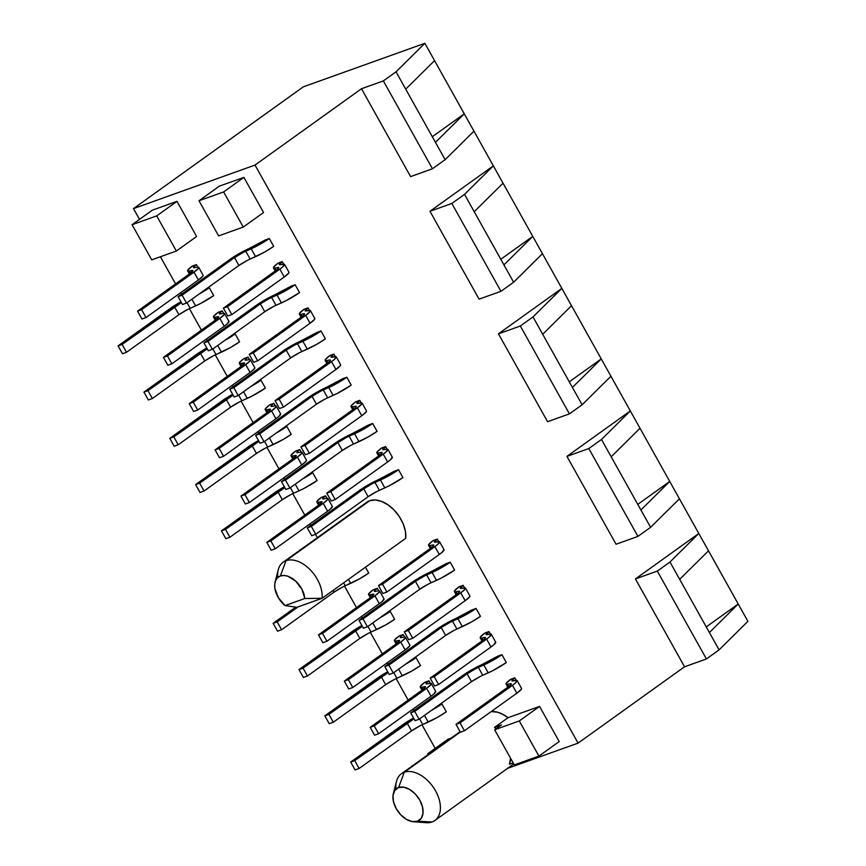 <?xml version="1.0" encoding="UTF-8"?>
<svg xmlns="http://www.w3.org/2000/svg" width="866" height="866" viewBox="0 0 866 866"><rect width="100%" height="100%" fill="white"/><g stroke="black" fill="none" stroke-linecap="round" stroke-linejoin="round"><path stroke-width="1.3" d="M277.759 577.525A28.751 18.078 54.4 0 1 283.16 562.196A28.751 18.078 54.4 0 1 286.018 560.703L280.357 575.977A19.485 12.254 54.4 0 1 295.674 581.097A19.485 12.254 54.4 0 1 304.8 598.503L285.044 605.583L278.365 597.746L274.912 588.534L274.739 584.214L275.637 580.523L277.564 577.709L280.357 575.977L283.832 575.468L287.728 576.193L295.674 581.097L301.953 589.302L304.8 598.503L285.044 605.583L296.984 607.283L322.098 598.287L296.984 607.283L285.044 605.583A19.485 12.254 54.4 0 1 275.085 582.158A19.485 12.254 54.4 0 1 280.357 575.977L286.018 560.703A28.751 18.078 -125.6 0 0 278.235 569.817L275.085 582.158M396 789.078A28.751 18.078 54.4 0 1 401.402 773.76A28.751 18.078 54.4 0 1 404.26 772.266L460.311 732.073L404.26 772.266L398.598 787.551A19.485 12.254 54.4 0 1 419.815 800.162A19.485 12.254 54.4 0 1 417.423 821.239L432.037 821.975A28.751 18.078 -125.6 0 0 435.566 790.885A28.751 18.078 -125.6 0 0 404.26 772.266A28.751 18.078 54.4 0 1 434.267 788.71A28.751 18.078 54.4 0 1 434.905 820.481A28.751 18.078 54.4 0 1 432.037 821.975A28.751 18.078 54.4 0 1 420.378 821.39M508.028 717.708A28.751 18.078 -125.6 0 0 491.217 711.571L497.485 712.198L502.778 714.309L508.028 717.708L539.561 706.418L559.209 741.556L539.561 706.418L508.028 717.708L494.508 727.408L508.028 717.708M509.446 764.234A28.751 18.078 -125.6 0 0 510.55 758.215L509.446 764.234L513.17 762.903L509.446 764.234M496.11 728.728A28.751 18.078 -125.6 0 0 494.508 727.408L496.11 728.728M366.675 502.312L286.018 560.703L369.674 500.721A28.751 18.078 -125.6 0 0 366.816 502.215L283.16 562.196M255.015 165.081L133.494 208.598L139.513 219.369L133.494 208.598L303.338 86.817L424.86 43.3L464.273 113.825L435.446 142.338L445.135 159.68L473.962 131.167L464.273 113.825L493.349 165.85L464.522 194.363L451.846 203.456L500.949 291.322L513.625 282.229L542.452 253.706L532.763 236.364L503.936 264.888L513.625 282.229L464.522 194.363L474.211 211.705L503.038 183.191L493.349 165.85L561.839 288.389L533.012 316.913L520.336 326.006L569.438 413.861L582.114 404.779L610.941 376.255L601.253 358.914L572.426 387.438L582.114 404.779L542.701 334.254L533.012 316.913L542.701 334.254L571.528 305.73L561.839 288.389L630.329 410.939L601.502 439.463L588.826 448.545L637.928 536.411L650.604 527.318L679.431 498.805L669.743 481.464L640.905 509.977L650.604 527.318L611.19 456.804L601.502 439.463L611.19 456.804L640.017 428.28L630.329 410.939L698.808 533.488L669.981 562.002L679.68 579.343L708.507 550.83L698.808 533.488L738.222 604.003L709.395 632.526L719.094 649.868L747.921 621.344L738.222 604.003L747.921 621.344L719.094 649.868L669.981 562.002L657.316 571.095L706.418 658.961L719.094 649.868L706.418 658.961L657.316 571.095L635.438 578.921L684.541 666.788L706.418 658.961L684.541 666.788L635.438 578.921L698.808 533.488L679.431 498.805L650.604 527.318L637.928 536.411L588.826 448.545L566.949 456.382L616.051 544.238L637.928 536.411L616.051 544.238L566.949 456.382L630.329 410.939L610.941 376.255L582.114 404.779L569.438 413.861L520.336 326.006L498.459 333.832L547.561 421.699L569.438 413.861L547.561 421.699L498.459 333.832L561.839 288.389L542.452 253.706L513.625 282.229L500.949 291.322L451.846 203.456L429.969 211.282L479.071 299.149L500.949 291.322L479.071 299.149L429.969 211.282L493.349 165.85L473.962 131.167L445.135 159.68L396.033 71.824L383.357 80.906L432.459 168.773L445.135 159.68L432.459 168.773L383.357 80.906L361.479 88.743L410.592 176.61L432.459 168.773L410.592 176.61L361.479 88.743L255.015 165.081L578.077 743.125L255.015 165.081L133.494 208.598L303.338 86.817L424.86 43.3L396.033 71.824L405.721 89.166L434.548 60.642L424.86 43.3L396.033 71.824L383.357 80.906L361.479 88.743L255.015 165.081M160.405 256.747L175.571 283.886L160.405 256.747M180.55 292.795L181.373 294.267L180.55 292.795M189.416 308.664L201.421 330.13L189.416 308.664M206.389 339.039L207.223 340.511L206.389 339.039M215.266 354.898L227.26 376.374L215.266 354.898M232.24 385.283L233.062 386.756L232.24 385.283M241.105 401.142L253.11 422.619L241.105 401.142M258.079 431.517L258.912 433L258.079 431.517M266.955 447.386L278.949 468.863L266.955 447.386M283.929 477.761L284.752 479.244L283.929 477.761M292.795 493.631L304.8 515.108L292.795 493.631M309.768 524.006L310.602 525.489L309.768 524.006M315.549 534.344L317.4 537.645L315.549 534.344M344.484 586.12L356.489 607.596L344.484 586.12M361.458 616.495L362.291 617.978L361.458 616.495M370.334 632.364L382.339 653.841L370.334 632.364M387.308 662.739L388.13 664.222L387.308 662.739M396.173 678.608L408.178 700.085L396.173 678.608M413.147 708.983L413.98 710.466L413.147 708.983M422.023 724.853L435.187 748.397L422.023 724.853M507.584 768.369L578.077 743.125L684.541 666.788L578.077 743.125L507.584 768.369M510.778 679.258L514.826 677.807L516.223 680.308L514.826 677.807L510.778 679.258L506.253 683.252L506.177 684.162L507.617 684.216A17.645 2.425 150.8 0 1 506.069 684.043A17.645 2.425 150.8 0 1 510.778 679.258M439.073 704.935L441.92 703.917L446.315 711.776L441.92 703.917A17.645 2.425 150.8 0 1 431.506 710.369L441.92 703.917L439.073 704.935M484.938 633.014L488.987 631.563L490.383 634.064L488.987 631.563L484.938 633.014L480.413 637.008L480.327 637.917L481.767 637.971A17.645 2.425 150.8 0 1 480.219 637.798A17.645 2.425 150.8 0 1 484.938 633.014M413.234 658.69L416.07 657.673L420.465 665.532L416.07 657.673A17.645 2.425 150.8 0 1 405.656 664.125L416.07 657.673L413.234 658.69M459.088 586.769L463.137 585.319L464.533 587.819L463.137 585.319L459.088 586.769L454.563 590.764L454.488 591.673L455.927 591.727A17.645 2.425 150.8 0 1 454.379 591.554A17.645 2.425 150.8 0 1 459.088 586.769M387.383 612.446L390.23 611.428L394.625 619.287L390.23 611.428A17.645 2.425 150.8 0 1 379.817 617.88L390.23 611.428L387.383 612.446M433.249 540.536L437.298 539.085L438.694 541.575L437.298 539.085L433.249 540.536L428.724 544.519L428.638 545.428L430.077 545.483A17.645 2.425 150.8 0 1 428.529 545.309A17.645 2.425 150.8 0 1 433.249 540.536M365.495 567.165L368.775 573.043L365.495 567.165M381.56 448.047L385.608 446.596L387.005 449.086L385.608 446.596L381.56 448.047L377.035 452.03L376.948 452.94L378.388 452.994A17.645 2.425 150.8 0 1 376.84 452.821A17.645 2.425 150.8 0 1 381.56 448.047M309.855 473.713L312.691 472.695L317.086 480.565L312.691 472.695A17.645 2.425 150.8 0 1 302.277 479.147L312.691 472.695L309.855 473.713M355.71 401.802L359.758 400.352L361.154 402.842L359.758 400.352L355.71 401.802L351.185 405.786L351.109 406.695L352.549 406.749A17.645 2.425 150.8 0 1 351.001 406.576A17.645 2.425 150.8 0 1 355.71 401.802M284.005 427.468L286.852 426.451L291.247 434.321L286.852 426.451A17.645 2.425 150.8 0 1 276.438 432.903L286.852 426.451L284.005 427.468M329.87 355.558L333.919 354.107L335.315 356.597L333.919 354.107L329.87 355.558L325.345 359.542L325.259 360.462L326.699 360.505A17.645 2.425 150.8 0 1 325.151 360.332A17.645 2.425 150.8 0 1 329.87 355.558M258.165 381.224L261.002 380.206L265.397 388.076L261.002 380.206A17.645 2.425 150.8 0 1 250.588 386.658L261.002 380.206L258.165 381.224M304.02 309.314L308.069 307.863L309.465 310.353L308.069 307.863L304.02 309.314L299.495 313.297L299.42 314.217L300.859 314.261A17.645 2.425 150.8 0 1 299.311 314.098A17.645 2.425 150.8 0 1 304.02 309.314M232.315 334.99L235.162 333.973L239.557 341.832L235.162 333.973A17.645 2.425 150.8 0 1 224.749 340.414L235.162 333.973L232.315 334.99M424.946 682.246L428.995 680.795L430.391 683.296L428.995 680.795L424.946 682.246L420.421 686.229L420.346 687.149L421.785 687.193A17.645 2.425 150.8 0 1 420.237 687.03A17.645 2.425 150.8 0 1 424.946 682.246M482.763 675.285L488.197 672.85L483.802 664.991L478.368 667.415L482.763 675.285L478.368 667.415L475.521 668.79L467.11 673.824L414.727 711.387L410.679 712.837L463.061 675.274A17.645 2.425 150.8 0 1 481.171 664.969L497.853 656.136A10.966 1.505 150.8 0 1 486.605 662.544L471.721 669.808L463.061 675.274L410.679 712.837L414.727 711.387L467.11 673.824A10.966 1.505 150.8 0 1 478.368 667.415L493.241 660.163L501.912 654.685L497.853 656.136L501.912 654.685L506.296 662.555L501.912 654.685A17.645 2.425 150.8 0 1 483.802 664.991L488.197 672.85A17.645 2.425 -29.2 0 0 506.296 662.555L492.776 670.652L482.763 675.285A10.966 1.505 -29.2 0 0 471.505 681.683L419.122 719.245L415.063 720.696L410.679 712.837L415.063 720.696L419.122 719.245L414.727 711.387L419.122 719.245L471.505 681.683L467.11 673.824L471.505 681.683L479.916 676.649M399.096 636.001L403.155 634.551L404.552 637.051L403.155 634.551L399.096 636.001L394.571 639.985L394.495 640.905L395.935 640.948A17.645 2.425 150.8 0 1 394.387 640.786A17.645 2.425 150.8 0 1 399.096 636.001M456.912 629.041L462.347 626.605L457.952 618.746L452.517 621.182L456.912 629.041L452.517 621.182L449.671 622.546L441.27 627.579L388.877 665.142L384.829 666.593L437.222 629.03A17.645 2.425 150.8 0 1 455.332 618.725L472.013 609.891A10.966 1.505 150.8 0 1 460.766 616.3L450.742 620.933L437.222 629.03L384.829 666.593L388.877 665.142L441.27 627.579A10.966 1.505 150.8 0 1 452.517 621.182L467.402 613.918L476.062 608.441L472.013 609.891L476.062 608.441L480.457 616.311L476.062 608.441A17.645 2.425 150.8 0 1 457.952 618.746L462.347 626.605A17.645 2.425 -29.2 0 0 480.457 616.311L471.797 621.777L456.912 629.041A10.966 1.505 -29.2 0 0 445.665 635.438L393.272 673.001L389.224 674.452L384.829 666.593L389.224 674.452L393.272 673.001L388.877 665.142L393.272 673.001L445.665 635.438L441.27 627.579L445.665 635.438L454.065 630.405M373.257 589.757L377.305 588.306L378.702 590.807L377.305 588.306L373.257 589.757L368.732 593.751L368.656 594.661L370.096 594.715A17.645 2.425 150.8 0 1 368.548 594.541A17.645 2.425 150.8 0 1 373.257 589.757M431.073 582.796L436.507 580.361L432.112 572.502L426.678 574.937L431.073 582.796L426.678 574.937L423.831 576.301L415.42 581.335L363.038 618.898L358.989 620.348L411.372 582.786A17.645 2.425 150.8 0 1 429.482 572.48L446.163 563.647A10.966 1.505 150.8 0 1 434.916 570.055L420.032 577.319L411.372 582.786L358.989 620.348L363.038 618.898L415.42 581.335A10.966 1.505 150.8 0 1 426.678 574.937L441.552 567.674L450.223 562.207L446.163 563.647L450.223 562.207L454.607 570.066L450.223 562.207A17.645 2.425 150.8 0 1 432.112 572.502L436.507 580.361A17.645 2.425 -29.2 0 0 454.607 570.066L441.086 578.163L431.073 582.796A10.966 1.505 -29.2 0 0 419.815 589.194L367.433 626.757L363.374 628.207L358.989 620.348L363.374 628.207L367.433 626.757L363.038 618.898L367.433 626.757L419.815 589.194L415.42 581.335L419.815 589.194L428.226 584.16M321.567 497.268L325.616 495.817L327.012 498.318L325.616 495.817L321.567 497.268L317.043 501.262L316.967 502.172L318.407 502.226A17.645 2.425 150.8 0 1 316.859 502.053A17.645 2.425 150.8 0 1 321.567 497.268M379.384 490.308L384.818 487.883L380.423 480.013L374.989 482.449L379.384 490.308L374.989 482.449L372.142 483.813L363.731 488.846L311.349 526.409L307.289 527.859L359.682 490.297A17.645 2.425 150.8 0 1 377.793 479.991L394.474 471.169A10.966 1.505 150.8 0 1 383.227 477.567L368.342 484.83L359.682 490.297L307.289 527.859L311.349 526.409L363.731 488.846A10.966 1.505 150.8 0 1 374.989 482.449L385.002 477.815L398.533 469.718L394.474 471.169L398.533 469.718L402.917 477.577L398.533 469.718A17.645 2.425 150.8 0 1 380.423 480.013L384.818 487.883A17.645 2.425 -29.2 0 0 402.917 477.577L389.397 485.674L379.384 490.308A10.966 1.505 -29.2 0 0 368.126 496.705L315.744 534.268L311.684 535.718L307.289 527.859L311.684 535.718L315.744 534.268L311.349 526.409L315.744 534.268L368.126 496.705L363.731 488.846L368.126 496.705L376.526 491.682M295.717 451.024L299.777 449.573L301.162 452.074L299.777 449.573L295.717 451.024L291.192 455.018L291.117 455.927L292.556 455.981A17.645 2.425 150.8 0 1 291.008 455.808A17.645 2.425 150.8 0 1 295.717 451.024M353.534 444.063L358.968 441.638L354.573 433.769L349.139 436.204L353.534 444.063L349.139 436.204L346.292 437.568L337.892 442.602L285.499 480.165L281.45 481.615L333.843 444.052A17.645 2.425 150.8 0 1 351.953 433.747L368.635 424.925A10.966 1.505 150.8 0 1 357.387 431.322L347.363 435.955L333.843 444.052L281.45 481.615L285.499 480.165L337.892 442.602A10.966 1.505 150.8 0 1 349.139 436.204L359.163 431.571L372.683 423.474L368.635 424.925L372.683 423.474L377.078 431.333L372.683 423.474A17.645 2.425 150.8 0 1 354.573 433.769L358.968 441.638A17.645 2.425 -29.2 0 0 377.078 431.333L368.418 436.8L353.534 444.063A10.966 1.505 -29.2 0 0 342.286 450.461L289.894 488.023L285.845 489.474L281.45 481.615L285.845 489.474L289.894 488.023L285.499 480.165L289.894 488.023L342.286 450.461L337.892 442.602L342.286 450.461L350.687 445.438M269.878 404.779L273.927 403.329L275.323 405.829L273.927 403.329L269.878 404.779L265.353 408.774L265.277 409.683L266.717 409.737A17.645 2.425 150.8 0 1 265.169 409.564A17.645 2.425 150.8 0 1 269.878 404.779M327.684 397.819L333.129 395.394L328.734 387.524L323.299 389.96L327.684 397.819L323.299 389.96L320.452 391.324L312.041 396.357L259.659 433.92L255.6 435.371L307.993 397.808A17.645 2.425 150.8 0 1 326.103 387.503L342.784 378.68A10.966 1.505 150.8 0 1 331.537 385.078L316.653 392.341L307.993 397.808L255.6 435.371L259.659 433.92L312.041 396.357A10.966 1.505 150.8 0 1 323.299 389.96L333.313 385.327L346.833 377.23L342.784 378.68L346.833 377.23L351.228 385.089L346.833 377.23A17.645 2.425 150.8 0 1 328.734 387.524L333.129 395.394A17.645 2.425 -29.2 0 0 351.228 385.089L337.708 393.186L327.684 397.819A10.966 1.505 -29.2 0 0 316.436 404.216L264.054 441.779L259.995 443.23L255.6 435.371L259.995 443.23L264.054 441.779L259.659 433.92L264.054 441.779L316.436 404.216L312.041 396.357L316.436 404.216L324.837 399.194M244.028 358.546L248.087 357.095L249.473 359.585L248.087 357.095L244.028 358.546L239.503 362.529L239.427 363.439L240.867 363.493A17.645 2.425 150.8 0 1 239.319 363.319A17.645 2.425 150.8 0 1 244.028 358.546M301.844 351.574L307.278 349.15L302.884 341.28L297.449 343.715L301.844 351.574L297.449 343.715L294.602 345.079L286.202 350.113L233.809 387.676L229.761 389.126L282.154 351.564A17.645 2.425 150.8 0 1 300.264 341.258L316.945 332.436A10.966 1.505 150.8 0 1 305.698 338.833L295.674 343.466L282.154 351.564L229.761 389.126L233.809 387.676L286.202 350.113A10.966 1.505 150.8 0 1 297.449 343.715L307.473 339.082L320.994 330.985L316.945 332.436L320.994 330.985L325.389 338.844L320.994 330.985A17.645 2.425 150.8 0 1 302.884 341.28L307.278 349.15A17.645 2.425 -29.2 0 0 325.389 338.844L316.729 344.311L301.844 351.574A10.966 1.505 -29.2 0 0 290.597 357.972L238.204 395.546L234.156 396.996L229.761 389.126L234.156 396.996L238.204 395.546L233.809 387.676L238.204 395.546L290.597 357.972L286.202 350.113L290.597 357.972L298.997 352.949M218.189 312.301L222.237 310.851L223.634 313.34L222.237 310.851L218.189 312.301L213.664 316.285L213.588 317.194L215.028 317.248A17.645 2.425 150.8 0 1 213.469 317.075A17.645 2.425 150.8 0 1 218.189 312.301M275.994 305.33L281.428 302.905L277.044 295.046L271.61 297.471L275.994 305.33L271.61 297.471L268.763 298.846L260.352 303.869L207.97 341.431L203.911 342.882L256.304 305.319A17.645 2.425 150.8 0 1 274.414 295.014L291.095 286.191A10.966 1.505 150.8 0 1 279.848 292.589L264.964 299.853L256.304 305.319L203.911 342.882L207.97 341.431L260.352 303.869A10.966 1.505 150.8 0 1 271.61 297.471L281.623 292.838L295.144 284.741L291.095 286.191L295.144 284.741L299.539 292.6L295.144 284.741A17.645 2.425 150.8 0 1 277.044 295.046L281.428 302.905A17.645 2.425 -29.2 0 0 299.539 292.6L286.018 300.697L275.994 305.33A10.966 1.505 -29.2 0 0 264.747 311.728L212.365 349.301L208.305 350.752L203.911 342.882L208.305 350.752L212.365 349.301L207.97 341.431L212.365 349.301L264.747 311.728L260.352 303.869L264.747 311.728L273.147 306.705M278.181 263.069L282.229 261.619L283.626 264.108L282.229 261.619L278.181 263.069L273.656 267.053L273.569 267.973L275.009 268.016A17.645 2.425 150.8 0 1 273.461 267.854A17.645 2.425 150.8 0 1 278.181 263.069M206.476 288.746L209.312 287.728L213.707 295.587L209.312 287.728A17.645 2.425 150.8 0 1 198.899 294.169L209.312 287.728L206.476 288.746M192.339 266.057L196.398 264.606L197.784 267.096L196.398 264.606L192.339 266.057L187.814 270.04L187.738 270.95L189.178 271.004A17.645 2.425 150.8 0 1 187.63 270.831A17.645 2.425 150.8 0 1 192.339 266.057M250.155 259.086L255.589 256.661L251.194 248.802L245.76 251.227L250.155 259.086L245.76 251.227L242.913 252.601L234.513 257.624L182.12 295.187L178.071 296.637L230.464 259.075A17.645 2.425 150.8 0 1 248.574 248.78L265.256 239.947A10.966 1.505 150.8 0 1 254.009 246.345L243.985 250.978L230.464 259.075L178.071 296.637L182.12 295.187L234.513 257.624A10.966 1.505 150.8 0 1 245.76 251.227L255.784 246.594L269.304 238.496L265.256 239.947L269.304 238.496L273.699 246.355L269.304 238.496A17.645 2.425 150.8 0 1 251.194 248.802L255.589 256.661A17.645 2.425 -29.2 0 0 273.699 246.355L265.039 251.822L250.155 259.086A10.966 1.505 -29.2 0 0 238.908 265.483L186.515 303.057L182.466 304.507L178.071 296.637L182.466 304.507L186.515 303.057L182.12 295.187L186.515 303.057L238.908 265.483L234.513 257.624L238.908 265.483L247.308 260.46M243.898 177.389L263.545 212.527L243.259 227.076L263.545 212.527L243.898 177.389L219.271 186.201L243.898 177.389L223.623 191.927L243.898 177.389M176.989 201.345L196.625 236.494L176.989 201.345L156.703 215.883L176.35 251.032L196.625 236.494L176.35 251.032L156.703 215.883L176.989 201.345L152.362 210.167L176.989 201.345M369.674 500.721L375.281 499.974L381.581 501.403L388.055 504.878L394.149 510.096L399.345 516.634L403.21 523.93L405.407 531.367L405.753 538.306A28.751 18.078 -125.6 0 0 394.149 510.096A28.751 18.078 -125.6 0 0 369.674 500.721M448.025 739.196L451.186 738.059L448.025 739.196L427.739 753.734L430.911 752.597L427.739 753.734L428.194 754.546L427.739 753.734L448.025 739.196M501.414 724.929L494.508 727.408L501.414 724.929L494.659 729.778L519.286 720.956L539.561 706.418L519.286 720.956L538.923 756.105L559.209 741.556L538.923 756.105L519.286 720.956L494.659 729.778L514.296 764.916L538.923 756.105L514.296 764.916L494.659 729.778L501.414 724.929M432.307 136.741L464.273 113.825L435.446 142.338L405.721 89.166L434.548 60.642L464.273 113.825L432.307 136.741M464.522 194.363L451.846 203.456L429.969 211.282L493.349 165.85L464.522 194.363M500.797 259.28L532.763 236.364L503.936 264.888L474.211 211.705L503.038 183.191L532.763 236.364L500.797 259.28M533.012 316.913L520.336 326.006L498.459 333.832L561.839 288.389L533.012 316.913M569.287 381.83L601.253 358.914L572.426 387.438L542.701 334.254L571.528 305.73L601.253 358.914L569.287 381.83M601.502 439.463L588.826 448.545L566.949 456.382L630.329 410.939L601.502 439.463M637.777 504.38L669.743 481.464L640.905 509.977L611.19 456.804L640.017 428.28L669.743 481.464L637.777 504.38M669.981 562.002L657.316 571.095L635.438 578.921L698.808 533.488L669.981 562.002M706.266 626.919L738.222 604.003L709.395 632.526L679.68 579.343L708.507 550.83L738.222 604.003L706.266 626.919M218.633 235.888L243.259 227.076L223.623 191.927L198.996 200.75L223.623 191.927L243.259 227.076L218.633 235.888L198.996 200.75L219.271 186.201L198.996 200.75L218.633 235.888M152.362 210.167L132.076 224.705L156.703 215.883L132.076 224.705L151.723 259.854L176.35 251.032L151.723 259.854L132.076 224.705L152.362 210.167M322.098 598.287L405.753 538.306L322.098 598.287A28.751 18.078 -125.6 0 0 310.493 570.077A28.751 18.078 -125.6 0 0 286.018 560.703A28.751 18.078 54.4 0 1 310.493 570.077A28.751 18.078 54.4 0 1 322.098 598.287L304.8 598.503L322.098 598.287M398.598 787.551L403.827 787.216L409.705 789.489L415.312 794.046L419.815 800.162L422.521 806.939L423.019 813.315L421.222 818.338L417.423 821.239L412.194 821.574L406.316 819.29L400.709 814.744L396.206 808.617L393.5 801.851L393.002 795.475L394.799 790.452L398.598 787.551L404.26 772.266A28.751 18.078 -125.6 0 0 396.476 781.381L393.326 793.721A19.485 12.254 54.4 0 1 398.598 787.551M413.407 821.726L426.104 822.7A28.751 18.078 -125.6 0 0 432.037 821.975L417.423 821.239A19.485 12.254 54.4 0 1 413.407 821.726A19.485 12.254 54.4 0 1 398.057 811.529A19.485 12.254 54.4 0 1 393.326 793.721M191.916 270.506A10.966 1.505 150.8 0 1 192.88 270.614A10.966 1.505 150.8 0 1 189.957 273.58L137.564 311.143L189.957 273.58L192.815 270.538L189.178 271.004L190.423 273.234L189.178 271.004L191.916 270.506L192.469 271.48L191.916 270.506M203.001 275.085L202.925 276.005L198.401 279.989L146.008 317.551L141.959 319.002L137.564 311.143L141.959 319.002L146.008 317.551L141.613 309.692L137.564 311.143L141.613 309.692L146.008 317.551L198.401 279.989L194.006 272.13L141.613 309.692L194.006 272.13L198.401 279.989A17.645 2.425 -29.2 0 0 203.109 275.215L198.715 267.345A17.645 2.425 150.8 0 1 194.006 272.13L198.531 268.146L198.606 267.226L197.167 267.183A17.645 2.425 150.8 0 1 198.715 267.345M194.428 267.681L197.167 267.183L194.428 267.681A10.966 1.505 150.8 0 1 193.464 267.572A10.966 1.505 150.8 0 1 196.398 264.606L193.583 267.074L194.428 267.681M190.163 308.318L187.024 302.689L190.163 308.318L195.597 305.893L191.873 299.214L195.597 305.893A17.645 2.425 -29.2 0 0 213.707 295.587L200.187 303.685L190.163 308.318A10.966 1.505 -29.2 0 0 178.916 314.715L126.523 352.278L122.474 353.729L118.079 345.87L122.474 353.729L126.523 352.278L122.128 344.419L126.523 352.278L178.916 314.715L174.521 306.856L178.916 314.715L187.316 309.692M170.472 308.307A17.645 2.425 150.8 0 1 180.962 301.812L170.472 308.307L118.079 345.87L122.128 344.419L174.521 306.856A10.966 1.505 150.8 0 1 181.416 302.624L122.128 344.419L118.079 345.87L170.472 308.307M280.259 264.693A10.966 1.505 150.8 0 1 279.296 264.585A10.966 1.505 150.8 0 1 282.229 261.619L279.372 264.66L282.998 264.195A17.645 2.425 150.8 0 1 284.557 264.368A17.645 2.425 150.8 0 1 279.837 269.142L227.444 306.705L223.396 308.155L275.789 270.593L223.396 308.155L227.79 316.025L223.396 308.155L227.444 306.705L231.839 314.575L227.444 306.705L279.837 269.142L284.232 277.012L279.837 269.142L282.781 266.847L284.438 264.238L280.259 264.693M276.265 270.246L275.009 268.016L276.265 270.246M278.3 268.503L277.759 267.518L275.009 268.016L277.759 267.518A10.966 1.505 150.8 0 1 278.711 267.626A10.966 1.505 150.8 0 1 275.789 270.593L278.603 268.114L277.759 267.518L278.3 268.503M288.833 272.108L288.757 273.017L284.232 277.012L231.839 314.575L227.79 316.025L231.839 314.575L284.232 277.012A17.645 2.425 -29.2 0 0 288.941 272.227L284.557 264.368M217.767 316.75A10.966 1.505 150.8 0 1 218.73 316.859A10.966 1.505 150.8 0 1 215.796 319.825L163.414 357.387L215.796 319.825L218.654 316.783L215.028 317.248L216.273 319.478L215.028 317.248L217.767 316.75L218.308 317.725L217.767 316.75M228.851 321.329L227.184 323.938L224.24 326.233L171.858 363.796L167.798 365.246L163.414 357.387L167.798 365.246L171.858 363.796L167.463 355.937L163.414 357.387L167.463 355.937L171.858 363.796L224.24 326.233L219.845 318.374L167.463 355.937L219.845 318.374L224.24 326.233A17.645 2.425 -29.2 0 0 228.96 321.459L224.565 313.589A17.645 2.425 150.8 0 1 219.845 318.374L224.381 314.39L224.456 313.47L223.017 313.427A17.645 2.425 150.8 0 1 224.565 313.589M220.278 313.925L223.017 313.427L220.278 313.925A10.966 1.505 150.8 0 1 219.315 313.817A10.966 1.505 150.8 0 1 222.237 310.851L219.423 313.319L220.278 313.925M243.606 362.995A10.966 1.505 150.8 0 1 244.569 363.103A10.966 1.505 150.8 0 1 241.646 366.069L189.253 403.632L241.646 366.069L244.504 363.027L240.867 363.493L242.112 365.723L240.867 363.493L243.606 362.995L244.158 363.969L243.606 362.995M254.691 367.574L254.615 368.494L250.09 372.477L197.697 410.04L193.648 411.491L189.253 403.632L193.648 411.491L197.697 410.04L193.302 402.181L189.253 403.632L193.302 402.181L197.697 410.04L250.09 372.477L245.695 364.618L193.302 402.181L245.695 364.618L250.09 372.477A17.645 2.425 -29.2 0 0 254.799 367.693L250.404 359.834A17.645 2.425 150.8 0 1 245.695 364.618L250.22 360.635L250.296 359.715L248.856 359.671A17.645 2.425 150.8 0 1 250.404 359.834M246.117 360.169L248.856 359.671L246.117 360.169A10.966 1.505 150.8 0 1 245.154 360.061A10.966 1.505 150.8 0 1 248.087 357.095L245.273 359.563L246.117 360.169M269.456 409.239A10.966 1.505 150.8 0 1 270.419 409.337A10.966 1.505 150.8 0 1 267.486 412.313L215.104 449.876L267.486 412.313L270.344 409.272L266.717 409.737L267.962 411.967L266.717 409.737L269.456 409.239L269.997 410.213L269.456 409.239M280.541 413.818L278.874 416.427L275.929 418.722L223.547 456.285L219.488 457.735L215.104 449.876L219.488 457.735L223.547 456.285L219.152 448.426L215.104 449.876L219.152 448.426L223.547 456.285L275.929 418.722L271.545 410.863L219.152 448.426L271.545 410.863L275.929 418.722A17.645 2.425 -29.2 0 0 280.649 413.937L276.254 406.078A17.645 2.425 150.8 0 1 271.545 410.863L276.07 406.879L276.146 405.959L274.706 405.916A17.645 2.425 150.8 0 1 276.254 406.078M271.967 406.414L274.706 405.916L271.967 406.414A10.966 1.505 150.8 0 1 271.004 406.306A10.966 1.505 150.8 0 1 273.927 403.329L271.112 405.808L271.967 406.414M295.295 455.484A10.966 1.505 150.8 0 1 296.259 455.581A10.966 1.505 150.8 0 1 293.336 458.558L240.943 496.121L293.336 458.558L296.194 455.516L292.556 455.981L293.801 458.211L292.556 455.981L295.295 455.484L295.847 456.458L295.295 455.484M306.38 460.062L306.304 460.983L301.779 464.966L249.386 502.529L245.338 503.98L240.943 496.121L245.338 503.98L249.386 502.529L244.991 494.67L240.943 496.121L244.991 494.67L249.386 502.529L301.779 464.966L297.384 457.107L244.991 494.67L297.384 457.107L301.779 464.966A17.645 2.425 -29.2 0 0 306.488 460.182L302.093 452.323A17.645 2.425 150.8 0 1 297.384 457.107L301.909 453.124L301.985 452.204L300.545 452.16A17.645 2.425 150.8 0 1 302.093 452.323M297.807 452.658L300.545 452.16L297.807 452.658A10.966 1.505 150.8 0 1 296.843 452.55A10.966 1.505 150.8 0 1 299.777 449.573L296.962 452.052L297.807 452.658M321.145 501.728A10.966 1.505 150.8 0 1 322.109 501.825A10.966 1.505 150.8 0 1 319.175 504.802L266.793 542.365L319.175 504.802L322.033 501.75L318.407 502.226L319.651 504.456L318.407 502.226L321.145 501.728L321.687 502.702L321.145 501.728M332.23 506.307L330.563 508.916L327.619 511.211L275.236 548.773L271.177 550.224L266.793 542.365L271.177 550.224L275.236 548.773L270.841 540.914L266.793 542.365L270.841 540.914L275.236 548.773L327.619 511.211L323.235 503.352L270.841 540.914L323.235 503.352L327.619 511.211A17.645 2.425 -29.2 0 0 332.338 506.426L327.943 498.567A17.645 2.425 150.8 0 1 323.235 503.352L327.759 499.357L327.835 498.448L326.395 498.394A17.645 2.425 150.8 0 1 327.943 498.567M323.657 498.892L326.395 498.394L323.657 498.892A10.966 1.505 150.8 0 1 322.693 498.794A10.966 1.505 150.8 0 1 325.616 495.817L322.801 498.296L323.657 498.892M372.835 594.217A10.966 1.505 150.8 0 1 373.798 594.314A10.966 1.505 150.8 0 1 370.865 597.291L318.482 634.854L370.865 597.291L373.722 594.238L370.096 594.715L371.341 596.945L370.096 594.715L372.835 594.217L373.376 595.191L372.835 594.217M383.919 598.796L382.252 601.405L379.308 603.699L326.926 641.262L322.866 642.713L318.482 634.854L322.866 642.713L326.926 641.262L322.531 633.403L318.482 634.854L322.531 633.403L326.926 641.262L379.308 603.699L374.924 595.84L322.531 633.403L374.924 595.84L379.308 603.699A17.645 2.425 -29.2 0 0 384.028 598.915L379.633 591.056A17.645 2.425 150.8 0 1 374.924 595.84L379.449 591.846L379.525 590.937L378.085 590.883A17.645 2.425 150.8 0 1 379.633 591.056M375.346 591.381L378.085 590.883L375.346 591.381A10.966 1.505 150.8 0 1 374.383 591.283A10.966 1.505 150.8 0 1 377.305 588.306L374.491 590.785L375.346 591.381M398.674 640.45A10.966 1.505 150.8 0 1 399.637 640.559A10.966 1.505 150.8 0 1 396.715 643.535L344.322 681.098L396.715 643.535L399.572 640.483L395.935 640.948L397.18 643.189L395.935 640.948L398.674 640.45L399.226 641.435L398.674 640.45M409.759 645.04L409.683 645.96L405.158 649.944L352.765 687.507L348.717 688.957L344.322 681.098L348.717 688.957L352.765 687.507L348.37 679.648L344.322 681.098L348.37 679.648L352.765 687.507L405.158 649.944L400.763 642.085L348.37 679.648L400.763 642.085L405.158 649.944A17.645 2.425 -29.2 0 0 409.867 645.159L405.472 637.3A17.645 2.425 150.8 0 1 400.763 642.085L405.288 638.09L405.364 637.181L403.924 637.127A17.645 2.425 150.8 0 1 405.472 637.3M401.185 637.625L403.924 637.127L401.185 637.625A10.966 1.505 150.8 0 1 400.222 637.528A10.966 1.505 150.8 0 1 403.155 634.551L400.341 637.03L401.185 637.625M424.524 686.695A10.966 1.505 150.8 0 1 425.487 686.803A10.966 1.505 150.8 0 1 422.554 689.78L370.172 727.343L422.554 689.78L425.423 686.727L421.785 687.193L423.03 689.433L421.785 687.193L424.524 686.695L425.076 687.68L424.524 686.695M435.609 691.284L433.942 693.893L430.997 696.188L378.615 733.751L374.567 735.202L370.172 727.343L374.567 735.202L378.615 733.751L374.22 725.892L370.172 727.343L374.22 725.892L378.615 733.751L430.997 696.188L426.613 688.329L374.22 725.892L426.613 688.329L430.997 696.188A17.645 2.425 -29.2 0 0 435.717 691.404L431.322 683.545A17.645 2.425 150.8 0 1 426.613 688.329L431.138 684.335L431.214 683.426L429.774 683.371A17.645 2.425 150.8 0 1 431.322 683.545M427.035 683.869L429.774 683.371L427.035 683.869A10.966 1.505 150.8 0 1 426.072 683.772A10.966 1.505 150.8 0 1 428.995 680.795L426.18 683.274L427.035 683.869M216.013 354.562L212.863 348.933L216.013 354.562L221.447 352.126L217.712 345.458L221.447 352.126A17.645 2.425 -29.2 0 0 239.557 341.832L230.897 347.298L216.013 354.562A10.966 1.505 -29.2 0 0 204.766 360.96L152.373 398.522L148.324 399.973L143.929 392.114L148.324 399.973L152.373 398.522L147.978 390.663L152.373 398.522L204.766 360.96L200.371 353.101L204.766 360.96L213.166 355.926M196.322 354.551A17.645 2.425 150.8 0 1 206.812 348.056L196.322 354.551L143.929 392.114L147.978 390.663L200.371 353.101A10.966 1.505 150.8 0 1 207.255 348.868L147.978 390.663L143.929 392.114L196.322 354.551M306.109 310.937A10.966 1.505 150.8 0 1 305.146 310.829A10.966 1.505 150.8 0 1 308.069 307.863L305.211 310.905L308.848 310.439A17.645 2.425 150.8 0 1 310.396 310.613A17.645 2.425 150.8 0 1 305.687 315.386L253.294 352.949L249.246 354.4L301.628 316.837L249.246 354.4L253.641 362.269L249.246 354.4L253.294 352.949L257.689 360.819L253.294 352.949L305.687 315.386L310.082 323.245L305.687 315.386L310.212 311.403L310.288 310.483L306.109 310.937M302.104 316.491L300.859 314.261L302.104 316.491M304.15 314.748L303.598 313.763L300.859 314.261L303.598 313.763A10.966 1.505 150.8 0 1 304.561 313.871A10.966 1.505 150.8 0 1 301.628 316.837L304.442 314.358L303.598 313.763L304.15 314.748M314.683 318.352L314.607 319.262L310.082 323.245L257.689 360.819L253.641 362.269L257.689 360.819L310.082 323.245A17.645 2.425 -29.2 0 0 314.791 318.471L310.396 310.613M241.852 400.806L238.713 395.177L241.852 400.806L247.286 398.371L243.562 391.703L247.286 398.371A17.645 2.425 -29.2 0 0 265.397 388.076L251.876 396.173L241.852 400.806A10.966 1.505 -29.2 0 0 230.605 407.204L178.212 444.767L174.163 446.217L169.768 438.358L174.163 446.217L178.212 444.767L173.817 436.908L178.212 444.767L230.605 407.204L226.21 399.345L230.605 407.204L239.005 402.17M222.161 400.796A17.645 2.425 150.8 0 1 232.651 394.301L222.161 400.796L169.768 438.358L173.817 436.908L226.21 399.345A10.966 1.505 150.8 0 1 233.106 395.113L173.817 436.908L169.768 438.358L222.161 400.796M331.949 357.182A10.966 1.505 150.8 0 1 330.985 357.073A10.966 1.505 150.8 0 1 333.919 354.107L331.061 357.149L334.687 356.684A17.645 2.425 150.8 0 1 336.246 356.846A17.645 2.425 150.8 0 1 331.526 361.631L279.133 399.194L275.085 400.644L327.478 363.081L275.085 400.644L279.48 408.514L275.085 400.644L279.133 399.194L283.528 407.063L279.133 399.194L331.526 361.631L335.921 369.49L331.526 361.631L334.471 359.336L336.127 356.727L331.949 357.182M327.954 362.735L326.699 360.505L327.954 362.735M329.989 360.992L329.448 360.007L326.699 360.505L329.448 360.007A10.966 1.505 150.8 0 1 330.401 360.115A10.966 1.505 150.8 0 1 327.478 363.081L330.292 360.602L329.448 360.007L329.989 360.992M340.522 364.597L340.446 365.506L335.921 369.49L283.528 407.063L279.48 408.514L283.528 407.063L335.921 369.49A17.645 2.425 -29.2 0 0 340.63 364.716L336.246 356.846M267.702 447.051L264.552 441.422L267.702 447.051L273.136 444.615L269.402 437.947L273.136 444.615A17.645 2.425 -29.2 0 0 291.247 434.321L282.587 439.787L267.702 447.051A10.966 1.505 -29.2 0 0 256.455 453.448L204.062 491.011L200.014 492.462L195.619 484.603L200.014 492.462L204.062 491.011L199.667 483.152L204.062 491.011L256.455 453.448L252.06 445.589L256.455 453.448L264.855 448.415M248.012 447.04A17.645 2.425 150.8 0 1 258.501 440.545L248.012 447.04L195.619 484.603L199.667 483.152L252.06 445.589A10.966 1.505 150.8 0 1 258.945 441.357L199.667 483.152L195.619 484.603L248.012 447.04M357.799 403.426A10.966 1.505 150.8 0 1 356.835 403.318A10.966 1.505 150.8 0 1 359.758 400.352L356.9 403.394L360.537 402.928A17.645 2.425 150.8 0 1 362.085 403.091A17.645 2.425 150.8 0 1 357.377 407.875L304.984 445.438L300.935 446.888L353.317 409.326L300.935 446.888L305.33 454.758L300.935 446.888L304.984 445.438L309.379 453.308L304.984 445.438L357.377 407.875L361.772 415.734L357.377 407.875L361.901 403.892L361.977 402.971L357.799 403.426M353.793 408.979L352.549 406.749L353.793 408.979M355.839 407.236L355.287 406.251L352.549 406.749L355.287 406.251A10.966 1.505 150.8 0 1 356.251 406.36A10.966 1.505 150.8 0 1 353.317 409.326L356.132 406.847L355.287 406.251L355.839 407.236M366.372 410.841L366.296 411.751L361.772 415.734L309.379 453.308L305.33 454.758L309.379 453.308L361.772 415.734A17.645 2.425 -29.2 0 0 366.48 410.96L362.085 403.091M293.542 493.295L290.402 487.666L293.542 493.295L298.976 490.86L295.252 484.191L298.976 490.86A17.645 2.425 -29.2 0 0 317.086 480.565L303.565 488.662L293.542 493.295A10.966 1.505 -29.2 0 0 282.294 499.693L229.901 537.256L225.853 538.706L221.458 530.847L225.853 538.706L229.901 537.256L225.517 529.397L229.901 537.256L282.294 499.693L277.899 491.834L282.294 499.693L290.695 494.659M273.851 493.284A17.645 2.425 150.8 0 1 284.34 486.789L273.851 493.284L221.458 530.847L225.517 529.397L277.899 491.834A10.966 1.505 150.8 0 1 284.795 487.601L225.517 529.397L221.458 530.847L273.851 493.284M383.638 449.671A10.966 1.505 150.8 0 1 382.675 449.562A10.966 1.505 150.8 0 1 385.608 446.596L382.75 449.638L386.377 449.173A17.645 2.425 150.8 0 1 387.936 449.335A17.645 2.425 150.8 0 1 383.216 454.12L330.823 491.682L326.774 493.133L379.167 455.57L326.774 493.133L331.169 500.992L326.774 493.133L330.823 491.682L335.218 499.552L330.823 491.682L383.216 454.12L387.611 461.979L383.216 454.12L386.16 451.825L387.816 449.216L383.638 449.671M379.644 455.224L378.388 452.994L379.644 455.224M381.679 453.47L381.137 452.496L378.388 452.994L381.137 452.496A10.966 1.505 150.8 0 1 382.09 452.604A10.966 1.505 150.8 0 1 379.167 455.57L381.982 453.091L381.137 452.496L381.679 453.47M392.211 457.075L390.555 459.684L387.611 461.979L335.218 499.552L331.169 500.992L335.218 499.552L387.611 461.979A17.645 2.425 -29.2 0 0 392.32 457.205L387.936 449.335M345.231 585.784L343.607 582.861L345.231 585.784L350.665 583.348L348.457 579.386L350.665 583.348A17.645 2.425 -29.2 0 0 368.775 573.043L360.115 578.52L345.231 585.784A10.966 1.505 -29.2 0 0 333.984 592.182L281.591 629.744L277.542 631.195L273.147 623.336L277.542 631.195L281.591 629.744L277.207 621.885L281.591 629.744L333.984 592.182L333.02 590.45L333.984 592.182L342.384 587.148M295.761 607.12L273.147 623.336L277.207 621.885L298.153 606.86L277.207 621.885L273.147 623.336L295.761 607.12M435.327 542.159A10.966 1.505 150.8 0 1 434.364 542.051A10.966 1.505 150.8 0 1 437.298 539.085L434.44 542.127L438.066 541.661A17.645 2.425 150.8 0 1 439.625 541.824A17.645 2.425 150.8 0 1 434.905 546.608L382.512 584.171L378.464 585.622L430.857 548.059L378.464 585.622L382.859 593.481L378.464 585.622L382.512 584.171L386.907 592.03L382.512 584.171L434.905 546.608L439.3 554.467L434.905 546.608L437.85 544.313L439.506 541.705L435.327 542.159M431.333 547.713L430.077 545.483L431.333 547.713M433.368 545.959L432.827 544.985L430.077 545.483L432.827 544.985A10.966 1.505 150.8 0 1 433.779 545.093A10.966 1.505 150.8 0 1 430.857 548.059L433.671 545.58L432.827 544.985L433.368 545.959M443.901 549.564L442.245 552.172L439.3 554.467L386.907 592.03L382.859 593.481L386.907 592.03L439.3 554.467A17.645 2.425 -29.2 0 0 444.009 549.683L439.625 541.824M371.081 632.028L367.931 626.399L371.081 632.028L376.515 629.593L372.781 622.925L376.515 629.593A17.645 2.425 -29.2 0 0 394.625 619.287L385.965 624.765L371.081 632.028A10.966 1.505 -29.2 0 0 359.834 638.426L307.441 675.989L303.392 677.439L298.997 669.58L303.392 677.439L307.441 675.989L303.046 668.13L307.441 675.989L359.834 638.426L355.439 630.567L359.834 638.426L368.234 633.392M351.39 632.018A17.645 2.425 150.8 0 1 361.88 625.523L351.39 632.018L298.997 669.58L303.046 668.13L355.439 630.567A10.966 1.505 150.8 0 1 362.324 626.324L303.046 668.13L298.997 669.58L351.39 632.018M461.177 588.404A10.966 1.505 150.8 0 1 460.214 588.295A10.966 1.505 150.8 0 1 463.137 585.319L460.279 588.371L463.916 587.906A17.645 2.425 150.8 0 1 465.464 588.068A17.645 2.425 150.8 0 1 460.755 592.853L408.362 630.416L404.314 631.866L456.707 594.303L404.314 631.866L408.709 639.725L404.314 631.866L408.362 630.416L412.757 638.274L408.362 630.416L460.755 592.853L465.15 600.712L460.755 592.853L465.28 588.869L465.356 587.949L461.177 588.404M457.172 593.957L455.927 591.727L457.172 593.957M459.218 592.203L458.666 591.229L455.927 591.727L458.666 591.229A10.966 1.505 150.8 0 1 459.63 591.326A10.966 1.505 150.8 0 1 456.707 594.303L459.51 591.824L458.666 591.229L459.218 592.203M469.751 595.808L469.675 596.728L465.15 600.712L412.757 638.274L408.709 639.725L412.757 638.274L465.15 600.712A17.645 2.425 -29.2 0 0 469.859 595.927L465.464 588.068M396.92 678.262L393.781 672.644L396.92 678.262L402.354 675.837L398.631 669.158L402.354 675.837A17.645 2.425 -29.2 0 0 420.465 665.532L411.805 671.009L396.92 678.262A10.966 1.505 -29.2 0 0 385.673 684.67L333.28 722.233L329.232 723.684L324.837 715.825L329.232 723.684L333.28 722.233L328.896 714.374L333.28 722.233L385.673 684.67L381.278 676.801L385.673 684.67L394.073 679.637M377.23 678.251A17.645 2.425 150.8 0 1 387.719 671.767L377.23 678.251L324.837 715.825L328.896 714.374L381.278 676.801A10.966 1.505 150.8 0 1 388.174 672.568L328.896 714.374L324.837 715.825L377.23 678.251M487.017 634.648A10.966 1.505 150.8 0 1 486.053 634.54A10.966 1.505 150.8 0 1 488.987 631.563L486.129 634.616L489.755 634.15A17.645 2.425 150.8 0 1 491.314 634.313A17.645 2.425 150.8 0 1 486.595 639.097L434.202 676.66L430.153 678.11L482.546 640.548L430.153 678.11L434.548 685.969L430.153 678.11L434.202 676.66L438.597 684.519L434.202 676.66L486.595 639.097L490.99 646.956L486.595 639.097L489.539 636.802L491.195 634.193L487.017 634.648M483.022 640.201L481.767 637.971L483.022 640.201M485.057 638.448L484.516 637.473L481.767 637.971L484.516 637.473A10.966 1.505 150.8 0 1 485.48 637.571A10.966 1.505 150.8 0 1 482.546 640.548L485.361 638.069L484.516 637.473L485.057 638.448M495.59 642.052L493.934 644.661L490.99 646.956L438.597 684.519L434.548 685.969L438.597 684.519L490.99 646.956A17.645 2.425 -29.2 0 0 495.698 642.171L491.314 634.313M422.77 724.506L419.62 718.888L422.77 724.506L428.205 722.082L424.47 715.403L428.205 722.082A17.645 2.425 -29.2 0 0 446.315 711.776L437.655 717.243L422.77 724.506A10.966 1.505 -29.2 0 0 411.523 730.915L359.13 768.478L355.082 769.928L350.687 762.069L355.082 769.928L359.13 768.478L354.735 760.619L359.13 768.478L411.523 730.915L407.128 723.045L411.523 730.915L419.923 725.881M403.08 724.496A17.645 2.425 150.8 0 1 413.569 718.011L403.08 724.496L350.687 762.069L354.735 760.619L407.128 723.045A10.966 1.505 150.8 0 1 414.013 718.812L354.735 760.619L350.687 762.069L403.08 724.496M512.867 680.882A10.966 1.505 150.8 0 1 511.903 680.784A10.966 1.505 150.8 0 1 514.826 677.807L511.968 680.86L515.606 680.384A17.645 2.425 150.8 0 1 517.154 680.557A17.645 2.425 150.8 0 1 512.445 685.342L460.052 722.904L456.003 724.355L508.396 686.792L456.003 724.355L460.398 732.214L456.003 724.355L460.052 722.904L464.447 730.763L460.052 722.904L512.445 685.342L516.84 693.201L512.445 685.342L515.378 683.047L517.045 680.438L512.867 680.882M508.862 686.446L507.617 684.216L508.862 686.446M510.908 684.692L510.355 683.718L507.617 684.216L510.355 683.718A10.966 1.505 150.8 0 1 511.319 683.815A10.966 1.505 150.8 0 1 508.396 686.792L511.2 684.313L510.355 683.718L510.908 684.692M521.44 688.297L521.364 689.217L516.84 693.201L464.447 730.763L460.398 732.214L464.447 730.763L516.84 693.201A17.645 2.425 -29.2 0 0 521.548 688.416L517.154 680.557M513.755 763.942L434.905 820.481M460.095 731.673L401.402 773.76M187.641 270.852L189.394 273.981M273.472 267.865L275.226 271.004M213.48 317.097L215.233 320.225M239.33 363.341L241.084 366.47M265.169 409.586L266.923 412.714M291.019 455.83L292.773 458.958M316.859 502.074L318.612 505.203M368.548 594.552L370.302 597.692M394.398 640.797L396.152 643.936M420.237 687.041L421.991 690.18M299.311 314.109L301.065 317.248M325.161 360.353L326.915 363.493M351.001 406.598L352.754 409.726M376.851 452.842L378.604 455.971M428.54 545.331L430.294 548.459M454.39 591.575L456.133 594.704M480.229 637.82L481.983 640.948M506.08 684.064L507.822 687.193"/></g></svg>
